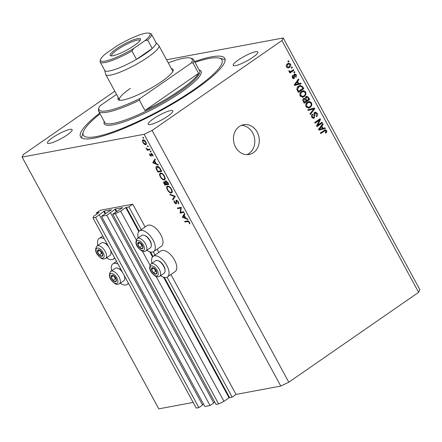 <?xml version="1.0" encoding="UTF-8"?>
<svg xmlns="http://www.w3.org/2000/svg" width="442" height="442" viewBox="0 0 442 442"><rect width="100%" height="100%" fill="white"/><g stroke="black" fill="none" stroke-linecap="round" stroke-linejoin="round"><path stroke-width="0.66" d="M128.876 206.878L132.744 204.204L100.284 210.27L96.422 212.945L99.063 212.469L93.809 216.166L92.958 217.889L95.588 217.398L104.246 211.094L111.478 209.762L101.516 216.287L106.776 215.304L115.434 209L122.672 207.668L112.71 214.199L115.34 213.707L120.672 211.149L125.771 207.613L128.876 206.878L141.407 229.95M112.71 214.199L215.989 404.413L218.619 403.927L223.95 401.364L229.05 397.833L232.16 397.098L167.043 277.173M155.175 255.31L153.275 251.807M232.16 397.098L236.022 394.419L170.927 274.532M158.899 252.376L157.153 249.166M145.125 227.017L132.744 204.204M223.95 401.364L156.186 276.565M149.982 265.134L142.418 251.2M136.213 239.768L120.672 211.149M218.619 403.927L115.34 213.707M213.602 402.645L214.641 401.927M106.776 215.304L210.06 405.524L213.768 402.955L110.489 212.735M210.06 405.524L204.801 406.507L101.516 216.287M202.408 404.739L203.447 404.021M92.958 217.889L196.237 408.11L198.867 407.618L202.574 405.049L99.295 214.829M198.867 407.618L95.588 217.398M96.98 213.972L96.422 212.945M120.285 283.184A12.531 6.171 -124.7 0 0 125.898 284.979A12.531 6.171 -124.7 0 0 127.158 284.466A12.531 6.171 -124.7 0 0 128.318 283.018M118.058 264.128A12.531 6.171 -124.7 0 0 114.158 263.349A12.531 6.171 -124.7 0 0 112.892 263.863A12.531 6.171 -124.7 0 0 111.677 270.747M114.55 257.658A12.531 6.171 55.3 0 1 113.39 259.1A12.531 6.171 55.3 0 1 112.13 259.62A12.531 6.171 55.3 0 1 106.516 257.819M97.909 245.387A12.531 6.171 55.3 0 1 99.124 238.498A12.531 6.171 55.3 0 1 100.384 237.984A12.531 6.171 55.3 0 1 104.29 238.763M151.971 263.217A12.531 6.171 55.3 0 1 153.186 256.332L160.916 250.979A12.531 6.171 55.3 0 1 162.175 250.465A12.531 6.171 55.3 0 1 173.866 258.901A12.531 6.171 55.3 0 1 175.181 271.581L167.452 276.935A12.531 6.171 55.3 0 1 166.192 277.449A12.531 6.171 55.3 0 1 160.579 275.653M153.186 256.332A12.531 6.171 55.3 0 1 154.446 255.819A12.531 6.171 55.3 0 1 166.137 264.255A12.531 6.171 55.3 0 1 167.452 276.935M146.805 250.288A12.531 6.171 -124.7 0 0 152.424 252.089A12.531 6.171 -124.7 0 0 153.683 251.57L161.413 246.222A12.531 6.171 -124.7 0 0 160.092 233.542A12.531 6.171 -124.7 0 0 148.407 225.105A12.531 6.171 -124.7 0 0 147.147 225.619L139.418 230.967A12.531 6.171 -124.7 0 0 138.197 237.857M153.683 251.57A12.531 6.171 -124.7 0 0 152.368 238.89A12.531 6.171 -124.7 0 0 140.678 230.453A12.531 6.171 -124.7 0 0 139.418 230.967M253.459 152.639A15.122 12.851 79.4 0 0 258.294 134.578A15.122 12.851 79.4 0 0 243.597 124.721A15.122 12.851 79.4 0 0 239.282 126.534A15.122 12.851 79.4 0 0 234.448 144.595A15.122 12.851 79.4 0 0 249.15 154.451A15.122 12.851 79.4 0 0 253.459 152.639M246.868 154.634A15.122 12.851 79.4 0 0 248.984 153.479A15.122 12.851 79.4 0 0 254.216 136.7A15.122 12.851 79.4 0 0 241.398 125.373M99.66 113.124A82.09 15.382 -28.5 0 0 80.51 136.705A82.09 15.382 -28.5 0 0 122.992 128.804A82.09 15.382 -28.5 0 0 195.182 89.582A82.09 15.382 -28.5 0 0 224.796 58.361A82.09 15.382 -28.5 0 0 194.59 61.582M252.796 57.327A14.045 2.63 -28.5 0 0 257.863 51.99A14.045 2.63 -28.5 0 0 250.597 53.338A14.045 2.63 -28.5 0 0 238.249 60.051A14.045 2.63 -28.5 0 0 233.183 65.388A14.045 2.63 -28.5 0 0 240.448 64.04A14.045 2.63 -28.5 0 0 252.796 57.327M67.057 135.02A14.045 2.63 -28.5 0 0 72.123 129.677A14.045 2.63 -28.5 0 0 64.852 131.031A14.045 2.63 -28.5 0 0 52.504 137.738A14.045 2.63 -28.5 0 0 47.443 143.081A14.045 2.63 -28.5 0 0 54.709 141.727A14.045 2.63 -28.5 0 0 67.057 135.02M167.789 116.191A14.045 2.63 -28.5 0 0 172.855 110.854A14.045 2.63 -28.5 0 0 165.584 112.202A14.045 2.63 -28.5 0 0 153.236 118.909A14.045 2.63 -28.5 0 0 148.175 124.252A14.045 2.63 -28.5 0 0 155.44 122.898A14.045 2.63 -28.5 0 0 167.789 116.191M236.022 394.419L280.792 386.054L288.786 382.214L418.618 292.317L419.9 289.737L283.206 37.973L166.568 59.775M180.618 212.331L183.69 211.757L184.01 212.342L180.093 213.077L180.767 208.066L177.684 208.641L177.364 208.055L181.281 207.32L180.618 212.331M176.325 200.138L178.397 201.806L178.618 203.95L178.12 203.436L177.993 201.878L176.64 200.723L176.441 203.491L176.043 203.972L174.258 202.53L173.977 200.668L174.502 201.154L174.695 202.524L175.712 203.386L176.148 200.209M177.137 200.375L176.38 201.033M175.712 203.386L176.419 202.558M175.286 196.276L172.916 199.856L172.573 199.226L174.48 196.475L170.209 194.872L169.872 194.248L175.286 196.276M171.518 189.132C172.546 191.248 172.49 192.524 171.347 192.955C169.993 193.016 168.689 192.016 167.43 189.955C166.374 187.811 166.435 186.53 167.601 186.099C168.96 186.049 170.264 187.06 171.518 189.132M171.767 192.784L172.054 192.469M167.159 186.275L167.601 186.099M164.43 176.082C165.463 178.192 165.402 179.469 164.258 179.905C162.905 179.96 161.601 178.96 160.341 176.905C159.286 174.761 159.347 173.474 160.512 173.043C161.871 172.993 163.181 174.004 164.43 176.082M164.684 179.734L164.965 179.413M160.076 173.22L160.512 173.043M158.385 165.148L152.739 162.7L155.02 158.954L155.369 159.59L154.634 160.789L156.241 163.75L158.037 164.507L158.385 165.148M143.556 137.733L143.523 138.335L142.899 137.854L142.932 137.247L143.556 137.733M193.154 402.435L158.794 408.856L22.1 157.092L144.098 134.291L152.092 130.456L281.924 40.553L283.206 37.973M280.792 386.054L144.098 134.291M146.247 144.39L145.738 144.744L144.368 144.28L142.91 142.551L142.396 140.65L143.059 139.805C144.037 139.777 144.976 140.506 145.871 141.998C146.617 143.517 146.573 144.435 145.738 144.744L146.037 144.622M142.749 139.932L143.059 139.805M148.142 146.186L148.114 146.788L147.49 146.308L147.523 145.7L148.142 146.186M149.705 149.164L150.026 149.75L147.164 150.286L146.843 149.7L147.263 149.623L145.982 148.015L147.705 149.424L149.705 149.164M151.004 151.457L150.976 152.059L150.352 151.578L150.385 150.971L151.004 151.457M151.413 155.987L151.131 156.181L149.727 155.114L149.473 153.816L150.799 155.595L151.153 153.407L152.744 154.65L153.092 156.087L151.49 153.993L151.131 156.181L151.457 155.877M150.799 155.595L151.418 155.076M151.286 153.402L150.833 153.717L151.153 153.407M151.938 153.683L151.302 154.203M156.927 166.341C158.258 166.225 159.496 167.22 160.65 169.319L161.744 171.341L157.827 172.071L156.131 168.656C155.772 167.264 156.037 166.496 156.927 166.341L156.44 166.535M167.877 182.629L168.833 184.391L164.916 185.126L164.225 183.85C163.523 182.651 163.474 181.894 164.07 181.596L165.314 182.198L165.634 180.75L167.877 182.629M187.916 219.541L182.319 217.177L184.557 213.348L184.9 213.983L184.17 215.182L185.778 218.144L187.568 218.9L187.916 219.541M189.06 222.26L187.557 221.541L184.955 222.028L184.634 221.442L187.281 220.95C187.966 220.624 188.701 221.044 189.48 222.215L189.883 223.873L189.391 223.586L189.06 222.26L189.38 222.039M114.804 91.207L23.382 154.512L22.1 157.092M317.699 125.191L322.008 122.207L322.373 122.887L316.964 126.633L316.571 125.909L319.389 120.169L315.08 123.158L314.71 122.478L320.118 118.732L320.511 119.462L317.699 125.191L316.848 125.351M314.566 112.318L315.212 112.036L317.257 113.279C317.931 114.705 317.715 115.854 316.616 116.727L316.174 116.097L316.594 113.66L314.947 112.981L314.279 118.113L313.649 118.39L311.77 117.24C311.146 115.964 311.323 114.926 312.295 114.119L312.737 114.749L312.389 116.782L313.925 117.423L314.356 116.832L313.82 114.218L314.566 112.318M313.908 113.141L315.334 112.815L313.897 113.18M312.135 117.782L313.925 117.423M307.792 109.738L314.317 108.047L314.698 108.749L310.35 114.445L309.969 113.749L313.897 108.87L308.173 110.439L307.792 109.738M311.604 102.875L311.803 105.389L310.306 107.334L308.72 108.052L306.052 106.715C305.372 104.748 305.831 103.251 307.433 102.207L309.737 101.527L311.604 102.875L310.792 103.03M305.715 92.024L305.908 94.538L304.416 96.483L302.831 97.201L300.162 95.864C299.483 93.903 299.941 92.4 301.543 91.356L303.847 90.676L305.715 92.024L304.897 92.179M298.847 83.654L300.775 83.102L301.157 83.809L294.615 85.472L294.256 84.809L298.532 78.974L298.914 79.682L297.61 81.372L298.847 83.654L298.057 83.798M287.864 61.289L288.637 60.753L289.007 61.432L288.234 61.963L287.864 61.289M288.786 382.214L152.092 130.456M418.618 292.317L281.924 40.553M287.504 63.753L288.737 63.184L290.571 64.134C291.063 65.565 290.714 66.643 289.527 67.372L288.35 67.908L286.499 66.957C286.007 65.549 286.344 64.482 287.504 63.753M291.272 67.56L292.046 67.024L292.411 67.703L291.637 68.239L291.272 67.56M291.433 71.063L293.471 69.654L293.836 70.333L289.902 73.057L289.538 72.377L290.162 71.941L289.029 71.626L288.897 70.836L289.593 70.703L289.775 71.212L290.56 71.499L291.433 71.063M289.112 71.742L290.56 71.499M293.759 72.14L294.527 71.604L294.897 72.278L294.123 72.814L293.759 72.14M293.3 78.61L294.267 78.427L292.333 77.704L292.615 75.378L293.052 76.007L292.88 77.289L293.825 77.809L294.25 74.129L294.814 73.88L296.389 74.853L296.002 77.344L295.565 76.715L295.803 75.195L294.715 74.737L294.267 78.427L293.797 78.637M293.659 74.908L294.958 74.632L293.654 74.936M293.223 78.582L293.825 77.809M298.654 86.124L300.289 85.389L302.737 86.715L303.781 88.643L298.372 92.389L296.908 89.439C296.864 87.919 297.444 86.814 298.654 86.124M305.919 96.605L306.693 96.268L308.582 97.483L309.671 99.489L304.262 103.235L303.162 101.212C302.571 100.113 302.704 99.201 303.549 98.478L305.079 98.422L305.919 96.605M323.102 128.324L325.03 127.777L325.411 128.484L318.87 130.141L318.511 129.484L322.787 123.65L323.174 124.357L321.864 126.042L323.102 128.324L322.312 128.473M326.649 130.583L326.82 131.871L325.732 133.158L325.29 132.534L326.003 130.992L325.224 130.6L320.737 133.583L320.373 132.904L325.246 129.788L326.649 130.583L325.804 130.744M324.201 130.788L325.279 130.589L323.334 131.219L320.516 133.175M288.04 61.609L289.007 61.432M289.83 64.272L290.571 64.134M289.471 66.449L288.405 67.576L289.527 67.372M288.405 67.576L287.808 67.924M288.145 63.377L289.201 63.968M286.383 66.714L288.239 67.118L289.156 66.692L290.002 64.51L288.83 63.979L286.477 64.858M286.753 67.339L288.239 67.118M286.792 64.615L287.913 64.405L287.068 66.587M288.83 63.979L287.913 64.405M291.444 67.886L292.411 67.703M292.576 70.272L293.836 70.333M292.72 70.538L289.681 72.643M288.93 71.366L289.775 71.212M293.93 72.46L294.897 72.278M295.67 74.985L296.389 74.853M293.621 75.295L294.444 75.14M292.074 76.19L293.052 76.007M292.195 77.416L292.88 77.289M294.256 74.123L294.985 74.626M299.704 83.405L300.035 84.019L301.157 83.809M300.035 84.019L294.582 85.405M297.875 79.875L298.914 79.682M296.643 81.549L297.61 81.372M296.549 81.687L296.77 82.096M296.19 84.345L298.096 83.87L297.101 82.035L294.996 84.748L296.19 84.345M294.295 84.881L294.996 84.748M296.162 82.206L297.101 82.035M301.925 86.87L302.737 86.715M302.516 88.582L303.781 88.643M302.659 88.848L298.146 91.975M299.72 85.549L301.096 86.173M297.847 91.417L298.632 91.273L302.781 88.4L302.146 87.234L300.477 86.151L297.3 87.494M297.228 90.273L298.013 90.124L298.632 91.273M296.875 89.267L297.621 89.129L298.013 90.124M297.891 87.019L299.013 86.809L297.621 89.129M300.477 86.151L299.013 86.809M305.085 94.693L305.908 94.538M304.439 95.494L303.295 96.693L304.416 96.483M303.295 96.693L302.278 97.246M302.45 90.864L303.847 90.676M302.726 90.886L304.124 91.577M300.019 95.566L300.792 95.422L302.731 96.417L304.057 95.798C305.245 95.036 305.588 93.925 305.085 92.466L303.135 91.483L300.278 92.66M300.659 96.544L302.731 96.417M299.958 93.339L300.825 93.179L300.792 95.422M300.775 92.256L301.892 92.046L300.825 93.179M303.135 91.483L301.892 92.046M308.406 99.433L309.671 99.489M308.555 99.699L304.041 102.826M303.577 98.467L305.079 98.422M306.135 96.472L307.052 97.063M304.626 98.511L304.709 98.936M305.649 97.279L306.295 97.284L306.096 99.312L306.776 100.566L308.671 99.251L307.516 97.295L305.649 97.279M302.914 99.301L304.4 98.92L302.919 99.284M304.527 102.119L306.14 101.003L305.079 99.174L304.008 99.096L303.925 101.008L304.527 102.119L303.737 102.268M305.986 100.71L306.776 100.566M310.975 105.544L311.803 105.389M310.334 106.345L309.185 107.544L310.306 107.334M309.185 107.544L308.173 108.097M308.345 101.715L309.737 101.527M308.615 101.737L310.013 102.428M305.908 106.417L306.682 106.273L308.621 107.268L309.947 106.649C311.135 105.887 311.477 104.776 310.975 103.317L309.024 102.334L306.168 103.511M306.555 107.395L308.621 107.268M305.847 104.19L306.715 104.025L306.682 106.273M306.665 103.108L307.787 102.898L306.715 104.025M309.024 102.334L307.787 102.898M313.234 108.329L313.566 108.931M313.87 108.903L314.698 108.749M308.129 110.362L313.897 108.87M316.45 113.428L317.257 113.279M313.798 117.5L313.163 118.318L314.279 118.113M311.577 114.992L312.737 114.749M311.616 116.926L312.389 116.782M314.676 112.246L315.676 112.826M321.107 122.832L322.373 122.887M321.257 123.097L316.743 126.224M314.853 122.743L318.268 120.379L319.389 120.169M319.223 119.351L319.395 119.666L320.511 119.462M319.395 119.666L319.124 120.224M323.964 128.081L324.295 128.688L325.411 128.484M324.295 128.688L318.837 130.075M322.13 124.55L323.174 124.357M320.898 126.224L321.864 126.042M320.804 126.357L321.025 126.766M320.444 129.014L322.351 128.539L321.356 126.705L319.251 129.423L320.444 129.014M318.549 129.556L319.251 129.423M320.417 126.882L321.356 126.705M325.826 132.059L326.82 131.871M325.638 132.246L325.384 132.666M324.632 130.009L325.4 130.578M143.401 137.506L142.899 137.854M144.738 144.026L144.368 144.28M143.191 142.357L142.91 142.551M143.573 139.838L142.396 140.65M143.965 139.987L143.142 140.49L143.904 139.959M145.799 141.871L145.517 142.064L143.379 140.39C142.744 140.628 142.705 141.324 143.258 142.49L145.424 144.158L146.396 143.551M145.424 144.158C146.053 143.921 146.087 143.225 145.517 142.064M147.987 145.959L147.49 146.308M148.446 149.396L147.164 150.286M147.589 149.396L147.263 149.623M146.473 148.33L146.164 148.545M150.849 151.23L150.352 151.578M150.015 154.915L149.727 155.114M151.302 154.368L150.899 154.65M153.054 155.446L152.617 155.75M152.683 154.556L152.407 154.75M153.888 162.021L152.788 162.783M154.009 161.822L152.739 162.7M154.402 161.175L153.529 162.606L155.667 163.507L154.402 161.175L154.722 160.954M155.987 163.286L155.667 163.507M159.103 171.187L157.827 172.071M156.534 168.38L156.131 168.656M157.496 166.64L157.512 166.336M157.938 166.452L157.247 166.927L156.683 168.927L157.91 171.413L161.026 170.827L159.507 168.231L157.247 166.927L156.866 167.076L157.827 166.413M161.347 170.606L161.026 170.827M159.833 168.004L159.507 168.231M160.661 176.678L160.341 176.905M161.501 173.165L160.49 173.767L161.407 173.131M164.363 175.955L164.043 176.181C163.026 174.457 161.954 173.607 160.833 173.629C159.905 173.999 159.871 175.06 160.728 176.8C161.755 178.502 162.822 179.341 163.938 179.319L165.164 178.568M163.938 179.319C164.855 178.949 164.888 177.905 164.043 176.181M166.192 184.242L164.916 185.126M165.667 181.949L165.314 182.198M164.894 181.839L164.396 182.181L164.999 184.463L166.258 184.231L164.269 182.231L164.866 181.817M166.363 183.612L166.043 183.839M166.579 184.01L166.258 184.231M166.468 180.982L165.949 181.336L165.833 182.535L166.656 184.154L168.115 183.883L165.816 181.391L166.435 180.96M167.982 182.828L167.662 183.049M168.435 183.662L168.115 183.883M167.75 189.734L167.43 189.955M168.59 186.22L167.579 186.822L168.496 186.187M171.452 189.01L171.131 189.231C170.109 187.513 169.043 186.662 167.916 186.684C166.993 187.054 166.96 188.11 167.816 189.85C168.838 191.557 169.91 192.397 171.026 192.369L172.253 191.618M171.026 192.369C171.944 192.005 171.977 190.955 171.131 189.231M174.06 198.198L172.573 199.226M174.949 196.149L174.48 196.475M170.678 194.552L170.209 194.872M178.795 202.966L178.12 203.436M178.314 201.657L177.993 201.878M174.59 202.303L174.258 202.53M176.341 201.602L175.894 201.911M181.369 212.193L180.093 213.077M181.032 212.254L180.027 212.95M181.319 207.679L180.767 208.066M178.96 207.757L177.684 208.641M183.419 216.414L182.319 217.177M183.54 216.215L182.275 217.094M183.933 215.569L183.065 217L185.204 217.9L183.933 215.569L184.259 215.342M185.524 217.679L185.204 217.9M186.231 221.144L184.955 222.028M189.845 223.271L189.391 223.586M189.596 222.448L189.237 222.696M116.362 48.858A17.282 3.238 151.5 0 1 132.865 40.078A17.282 3.238 151.5 0 1 140.517 39.631A17.282 3.238 151.5 0 1 134.269 45.509A17.282 3.238 151.5 0 1 110.699 55.819A17.282 3.238 151.5 0 1 116.362 48.858M140.086 40.443A16.205 3.039 -28.5 0 0 140.059 40.382A16.205 3.039 -28.5 0 0 131.672 41.94A16.205 3.039 -28.5 0 0 117.423 49.681A16.205 3.039 -28.5 0 0 111.583 55.847A16.205 3.039 -28.5 0 0 111.616 55.902M104.682 70.3L105.638 74.25A30.244 5.669 -28.5 0 0 105.737 74.516A30.244 5.669 -28.5 0 0 121.39 71.604A30.244 5.669 -28.5 0 0 147.987 57.156A30.244 5.669 -28.5 0 0 158.899 45.653A30.244 5.669 -28.5 0 0 158.733 45.421L155.943 42.471M100.19 62.029L104.748 70.422A29.166 5.464 -28.5 0 0 136.484 59.35A29.166 5.464 -28.5 0 0 145.484 53.681A29.166 5.464 -28.5 0 0 152.247 48.432L147.689 40.04L144.821 40.747A28.084 5.26 -28.5 0 0 149.065 33.144A28.084 5.26 -28.5 0 0 116.843 45.974L105.804 53.62A28.084 5.26 -28.5 0 0 100.605 59.455A28.084 5.26 -28.5 0 0 133.782 48.388L131.931 50.957A29.166 5.464 151.5 0 1 100.19 62.029A29.166 5.464 151.5 0 1 100.163 60.858L100.605 59.455M149.065 33.144L150.484 33.537A29.166 5.464 151.5 0 1 151.451 34.2A29.166 5.464 151.5 0 1 147.689 40.04M131.931 50.957L136.484 59.35L152.247 48.432A29.166 5.464 -28.5 0 0 156.004 42.592L151.451 34.2M133.782 48.388L144.821 40.747M153.551 267.885A3.779 1.862 -124.7 0 0 152.341 267.653A3.779 1.862 -124.7 0 0 151.562 269.637A3.779 1.862 -124.7 0 0 153.357 272.896A3.779 1.862 -124.7 0 0 155.932 274.173A3.779 1.862 -124.7 0 0 156.711 272.189A3.779 1.862 -124.7 0 0 154.915 268.929A3.779 1.862 -124.7 0 0 153.551 267.885M153.733 268.222L152.341 267.653L151.562 269.637L153.357 272.896L155.932 274.173L156.711 272.189L154.915 268.929L153.733 268.222M157.982 260.67L158.684 260.924A6.829 3.365 55.3 0 1 159.258 261.167A6.829 3.365 55.3 0 1 165.087 270.178L165.076 270.918A7.564 3.724 -124.7 0 0 158.617 260.946A7.564 3.724 -124.7 0 0 157.982 260.67A7.564 3.724 -124.7 0 0 155.49 260.78L151.07 263.841A7.564 3.724 55.3 0 1 154.197 264.007A7.564 3.724 55.3 0 1 159.766 270.289A7.564 3.724 55.3 0 1 159.678 276.272L164.098 273.211A7.564 3.724 -124.7 0 0 165.076 270.918M154.087 268.41L155.678 271.289L156.512 271.703M153.661 268.183L151.562 269.637M155.678 271.289L153.357 272.896M113.257 275.416A3.779 1.862 -124.7 0 0 112.047 275.184A3.779 1.862 -124.7 0 0 111.268 277.167A3.779 1.862 -124.7 0 0 113.069 280.427A3.779 1.862 -124.7 0 0 115.644 281.703A3.779 1.862 -124.7 0 0 116.417 279.72A3.779 1.862 -124.7 0 0 114.622 276.46A3.779 1.862 -124.7 0 0 113.257 275.416M113.439 275.753L112.047 275.184L111.268 277.167L113.069 280.427L115.644 281.703L116.417 279.72L114.622 276.46L113.439 275.753M122.528 272.355A7.564 3.724 -124.7 0 0 118.323 268.476A7.564 3.724 -124.7 0 0 117.688 268.2L118.39 268.454A6.829 3.365 55.3 0 1 118.964 268.697A6.829 3.365 55.3 0 1 121.754 270.929M117.688 268.2A7.564 3.724 -124.7 0 0 115.196 268.311L110.776 271.371A7.564 3.724 55.3 0 1 113.903 271.537A7.564 3.724 55.3 0 1 119.473 277.819A7.564 3.724 55.3 0 1 119.384 283.803L123.804 280.742A7.564 3.724 -124.7 0 0 124.782 278.449A7.564 3.724 -124.7 0 0 124.114 275.272M124.622 276.217A6.829 3.365 55.3 0 1 124.799 277.709L124.782 278.449M113.798 275.941L115.384 278.819L116.218 279.233M113.367 275.714L111.268 277.167M115.384 278.819L113.069 280.427M99.483 250.056A3.779 1.862 -124.7 0 0 98.279 249.824A3.779 1.862 -124.7 0 0 97.5 251.807A3.779 1.862 -124.7 0 0 99.295 255.067A3.779 1.862 -124.7 0 0 101.87 256.338A3.779 1.862 -124.7 0 0 102.649 254.36A3.779 1.862 -124.7 0 0 100.853 251.1A3.779 1.862 -124.7 0 0 99.483 250.056M99.665 250.387L98.279 249.824L97.5 251.807L99.295 255.067L101.87 256.338L102.649 254.36L100.853 251.1L99.665 250.387M108.754 246.99A7.564 3.724 -124.7 0 0 104.555 243.111A7.564 3.724 -124.7 0 0 103.914 242.84L104.616 243.089A6.829 3.365 55.3 0 1 105.196 243.338A6.829 3.365 55.3 0 1 107.986 245.57M103.914 242.84A7.564 3.724 -124.7 0 0 101.428 242.951L97.008 246.012A7.564 3.724 55.3 0 1 100.135 246.172A7.564 3.724 55.3 0 1 105.704 252.454A7.564 3.724 55.3 0 1 105.616 258.443L110.036 255.382A7.564 3.724 -124.7 0 0 111.014 253.089A7.564 3.724 -124.7 0 0 110.34 249.912M110.854 250.852A6.829 3.365 55.3 0 1 111.025 252.343L111.014 253.089M100.025 250.575L101.616 253.459L102.445 253.874M99.594 250.354L97.5 251.807M101.616 253.459L99.295 255.067M139.777 242.525A3.779 1.862 -124.7 0 0 138.573 242.293A3.779 1.862 -124.7 0 0 137.793 244.277A3.779 1.862 -124.7 0 0 139.589 247.531A3.779 1.862 -124.7 0 0 142.164 248.807A3.779 1.862 -124.7 0 0 142.943 246.829A3.779 1.862 -124.7 0 0 141.147 243.57A3.779 1.862 -124.7 0 0 139.777 242.525M139.959 242.857L138.573 242.293L137.793 244.277L139.589 247.531L142.164 248.807L142.943 246.829L141.147 243.57L139.959 242.857M144.208 235.31L144.91 235.558A6.829 3.365 55.3 0 1 145.484 235.807A6.829 3.365 55.3 0 1 151.319 244.813L151.308 245.559A7.564 3.724 -124.7 0 0 144.849 235.58A7.564 3.724 -124.7 0 0 144.208 235.31A7.564 3.724 -124.7 0 0 141.722 235.42L137.302 238.481A7.564 3.724 55.3 0 1 140.429 238.641A7.564 3.724 55.3 0 1 145.998 244.923A7.564 3.724 55.3 0 1 145.91 250.912L150.33 247.852A7.564 3.724 -124.7 0 0 151.308 245.559M140.318 243.045L141.91 245.929L142.738 246.343M139.887 242.824L137.793 244.277M141.91 245.929L139.589 247.531M171.413 68.703A31.327 5.868 151.5 0 1 173.12 70.792A31.327 5.868 151.5 0 1 161.794 81.444A31.327 5.868 151.5 0 1 119.075 100.135A31.327 5.868 151.5 0 1 118.257 97.566M172.789 71.554A30.244 5.669 -28.5 0 0 172.651 70.98L158.899 45.653M100.052 113.843A78.853 14.774 -28.5 0 0 83.284 131.992A78.853 14.774 -28.5 0 0 118.207 129.931A78.853 14.774 -28.5 0 0 193.502 89.897A78.853 14.774 -28.5 0 0 219.331 58.123A78.853 14.774 -28.5 0 0 194.977 62.3M81.654 137.893A82.09 15.382 151.5 0 1 81.952 136.202L83.284 131.992M98.61 111.18A54.007 10.122 151.5 0 0 139.401 100.212L144.97 110.472A54.007 10.122 -28.5 0 0 179.623 90.439A54.007 10.122 -28.5 0 0 198.602 73.333L193.032 63.079A54.007 10.122 151.5 0 0 193.535 59.642L199.607 70.83A54.007 10.122 -28.5 0 1 180.126 91.372A54.007 10.122 -28.5 0 1 132.633 117.174A54.007 10.122 -28.5 0 1 104.682 122.373L98.61 111.18A54.007 10.122 151.5 0 1 98.56 109.014L99.002 107.61A52.929 9.917 -28.5 0 0 140.02 98.5L191.403 62.924A52.929 9.917 -28.5 0 0 190.32 58.024A52.929 9.917 -28.5 0 0 168.258 62.897M190.32 58.024L191.74 58.416A54.007 10.122 151.5 0 1 193.535 59.642M116.533 94.395L99.726 106.03A52.929 9.917 -28.5 0 0 99.002 107.61M139.401 100.212L140.02 98.5M191.403 62.924L193.032 63.079M219.331 58.123L223.591 59.3A82.09 15.382 151.5 0 1 225.171 59.974M130.401 88.339A30.244 5.669 -28.5 0 0 119.489 99.842A30.244 5.669 -28.5 0 0 119.898 100.273M144.97 110.472L198.602 73.333M229.586 397.579L164.33 277.399M152.982 256.487L150.562 252.034M139.208 231.127L126.301 207.359M229.05 397.833L163.546 277.189M152.545 256.929L149.777 251.824M138.777 231.564L125.771 207.613M116.821 211.552L115.434 209M116.252 211.74L114.903 209.254M105.632 213.646L104.246 211.094M105.063 213.834L103.71 211.348M293.759 76.085L294.571 75.93M295.013 83.776L295.908 83.61M307.781 97.632L308.582 97.483M303.135 101.157L303.925 101.008M305.295 99.461L306.096 99.312M311.765 109.384L312.886 109.174M314.124 115.45L314.809 115.323M319.268 128.445L320.163 128.279M323.334 131.219L324.456 131.009M157.435 170.529L157.114 170.756M160.943 169.855L160.617 170.082M164.546 183.629L164.225 183.85M188.347 220.994L187.557 221.541M153.23 266.244A5.834 2.873 -124.7 0 0 150.164 268.946A5.834 2.873 -124.7 0 0 155.048 275.581A5.834 2.873 -124.7 0 0 158.109 272.88A5.834 2.873 -124.7 0 0 153.23 266.244M112.937 273.775A5.834 2.873 -124.7 0 0 109.87 276.477A5.834 2.873 -124.7 0 0 114.754 283.112A5.834 2.873 -124.7 0 0 117.815 280.41A5.834 2.873 -124.7 0 0 112.937 273.775M99.168 248.415A5.834 2.873 -124.7 0 0 96.102 251.111A5.834 2.873 -124.7 0 0 100.98 257.752A5.834 2.873 -124.7 0 0 104.047 255.051A5.834 2.873 -124.7 0 0 99.168 248.415M139.457 240.884A5.834 2.873 -124.7 0 0 136.396 243.581A5.834 2.873 -124.7 0 0 141.274 250.222A5.834 2.873 -124.7 0 0 144.341 247.52A5.834 2.873 -124.7 0 0 139.457 240.884M199.143 69.974A55.09 10.321 151.5 0 1 181.192 92.201A55.09 10.321 151.5 0 1 128.451 120.218A55.09 10.321 151.5 0 1 104.218 121.517M128.572 283.488L127.158 284.466M102.776 235.973L99.124 238.498M293.654 77.88L292.532 78.09M114.804 258.122L113.39 259.1M116.544 261.332L112.892 263.863M151.402 154.026L151.921 153.667M176.529 200.767L177.115 200.364M175.817 203.348L176.446 202.906M119.489 99.842L105.737 74.516M151.07 263.841C148.308 267.907 149.794 272.057 155.518 276.272C156.606 277.023 157.998 277.023 159.678 276.272M110.776 271.371C108.019 275.443 109.5 279.587 115.224 283.808C116.318 284.554 117.705 284.554 119.384 283.803M97.008 246.012C94.245 250.078 95.726 254.222 101.45 258.443C102.544 259.189 103.931 259.189 105.616 258.443M137.302 238.481C134.539 242.547 136.02 246.691 141.744 250.912C142.838 251.658 144.225 251.658 145.91 250.912"/></g></svg>
